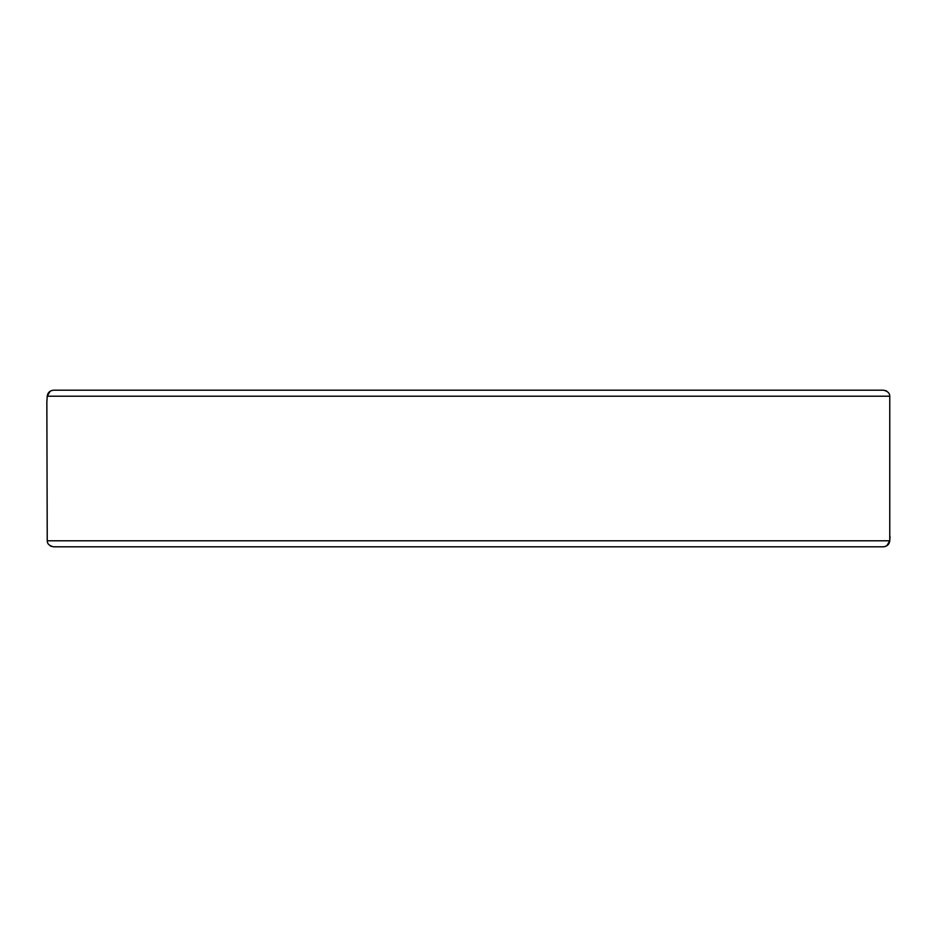 <?xml version="1.0" encoding="UTF-8"?>
<svg xmlns="http://www.w3.org/2000/svg" width="937" height="937" viewBox="0 0 937 937"><rect width="100%" height="100%" fill="white"/><g stroke="black" fill="none" stroke-linecap="round" stroke-linejoin="round"><path stroke-width="1.41" d="M202.65 390.19L121.927 390.19M890.021 536.585L889.763 540.778L47.237 540.778L46.85 402.242L47.237 396.222L50.153 391.221M885.524 546.435L883.427 546.81C887.269 546.306 889.377 544.303 889.763 540.778L889.763 396.222C889.775 393.142 887.667 391.139 883.427 390.19L883.45 390.19M885.547 390.577L886.847 391.221M51.476 390.565L53.573 390.19C49.731 390.694 47.623 392.697 47.237 396.222L889.763 396.222M46.979 400.415L47.237 396.222M883.427 390.19L53.573 390.19M889.763 540.778L886.847 545.779M47.237 540.778C47.225 543.858 49.333 545.861 53.573 546.81L883.427 546.81M734.35 546.81L754.531 546.81M51.453 546.423L50.153 545.779"/></g></svg>
